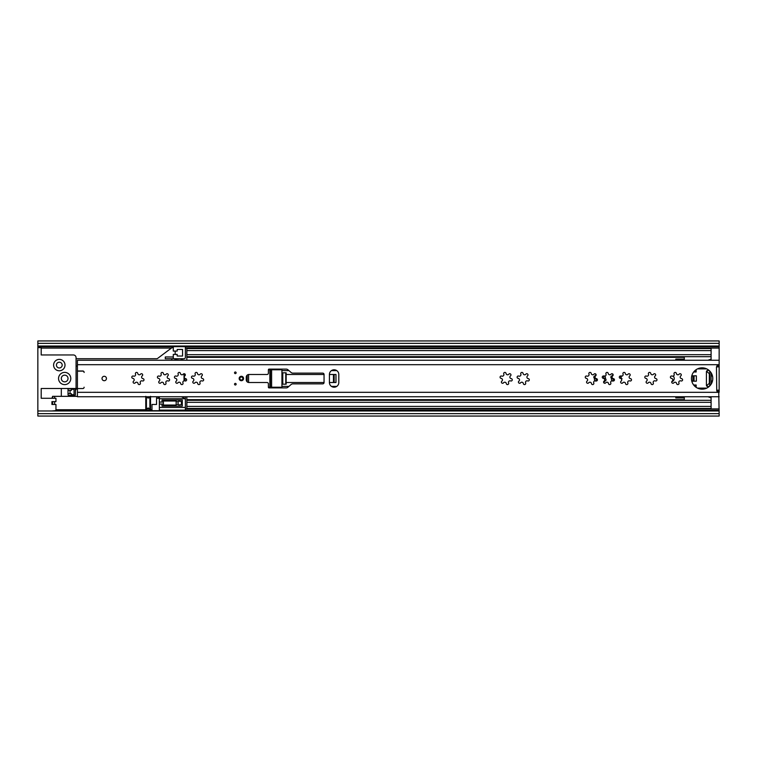 <?xml version="1.0" encoding="UTF-8"?>
<svg xmlns="http://www.w3.org/2000/svg" width="757" height="757" viewBox="0 0 757 757"><rect width="100%" height="100%" fill="white"/><g stroke="black" fill="none" stroke-linecap="round" stroke-linejoin="round"><path stroke-width="1.14" d="M64.676 375.15A3.35 3.35 0 0 0 61.317 378.5A3.35 3.35 0 0 0 64.676 381.85A3.35 3.35 0 0 0 68.026 378.5A3.35 3.35 0 0 0 64.676 375.15M604.37 380.913L604.881 381.008A1.192 1.192 0 0 0 605.468 378.803L604.985 378.632C603.537 378.036 603.282 377.109 604.237 375.86M671.544 375.992A1.192 1.192 0 0 0 670.957 378.197L671.44 378.368A1.552 1.552 0 0 1 672.188 381.14A1.192 1.192 0 0 0 672.916 383.279A1.192 1.192 0 0 0 673.862 382.815A1.552 1.552 0 0 1 676.635 383.562A1.192 1.192 0 0 0 677.818 384.594A1.192 1.192 0 0 0 678.915 382.947A1.552 1.552 0 0 1 680.95 380.913A1.192 1.192 0 0 0 682.596 379.891A1.192 1.192 0 0 0 681.555 378.632A1.552 1.552 0 0 1 680.817 375.86A1.192 1.192 0 0 0 680.931 374.062A1.192 1.192 0 0 0 679.143 374.185A1.552 1.552 0 0 1 676.37 373.438A1.192 1.192 0 0 0 674.875 372.444A1.192 1.192 0 0 0 674.09 374.053A1.552 1.552 0 0 1 672.651 376.201L672.055 376.087A1.192 1.192 0 0 0 670.447 376.882A1.192 1.192 0 0 0 671.44 378.368L671.866 378.491M613.085 374.516A5.554 5.554 0 0 0 611.997 375.992A1.192 1.192 0 0 0 611.41 378.197A5.554 5.554 0 0 0 611.911 380.828M603.689 382.578A5.554 5.554 0 0 0 604.881 381.008M596.052 374.516A5.554 5.554 0 0 0 594.964 375.992A1.192 1.192 0 0 0 594.377 378.197A5.554 5.554 0 0 0 594.879 380.828M605.468 378.803A5.554 5.554 0 0 0 604.947 376.144M719.15 346.025L37.85 346.025L37.85 343.347L719.15 343.347L719.15 390.101L716.737 390.233A2.016 2.016 0 0 0 718.743 392.249L719.15 413.653L37.85 413.653L37.85 410.975L719.15 410.975M716.737 390.101L716.472 366.899L719.15 366.899L719.15 392.249M37.85 343.347L37.85 340.943L719.15 340.943L719.15 343.347M37.85 346.025L37.85 410.975M719.15 413.653L719.15 416.057L37.85 416.057L37.85 413.653M594.377 378.197L594.86 378.368C596.308 378.964 596.563 379.891 595.608 381.14M595.475 376.087L594.964 375.992M611.41 378.197L611.893 378.368C613.34 378.964 613.596 379.891 612.64 381.14M612.508 376.087L611.997 375.992M622.017 378.632C620.57 378.036 620.314 377.109 621.27 375.86M180.951 360.256L175.047 359.793A0.672 0.672 0 0 0 174.413 360.256M180.951 359.793L184.973 360.256M159.358 398.144L158.421 398.144L158.421 396.744M156.671 398.144L158.421 398.144M59.311 367.968A2.886 2.886 0 0 0 62.188 365.092A2.886 2.886 0 0 0 59.311 362.206A2.886 2.886 0 0 0 56.425 365.092A2.886 2.886 0 0 0 59.311 367.968M58.554 378.5A6.113 6.113 0 0 0 64.676 384.613A6.113 6.113 0 0 0 70.789 378.5A6.113 6.113 0 0 0 64.676 372.387A6.113 6.113 0 0 0 58.554 378.5M65.007 365.092A5.696 5.696 0 0 1 59.311 370.788A5.696 5.696 0 0 1 53.605 365.092A5.696 5.696 0 0 1 59.311 359.386A5.696 5.696 0 0 1 65.007 365.092M77.413 388.492L41.2 388.492L41.2 398.286L55.952 398.286L55.952 401.626L51.93 401.626L51.93 404.456L55.952 404.456L55.952 410.606L51.93 410.975M159.358 398.286L156.538 398.286L156.538 404.456L151.977 404.456L151.977 410.691L159.358 410.691L159.358 396.744M76.069 388.492L76.069 357.645A2.678 2.678 0 0 0 73.391 354.967L41.2 354.967L41.2 347.652L37.85 347.652M76.069 366.095L77.413 366.095M173.287 356.973L173.287 354.427L177.195 354.427L177.195 356.036L182.56 356.036L182.56 349.46L177.195 349.46L177.195 351.078L173.287 351.078L173.306 346.649L185.38 346.649L185.38 357.38A1.344 1.344 0 0 1 184.036 358.714L173.306 358.714L173.306 356.973L165.263 356.973L165.263 358.714L173.306 358.714M76.069 358.714L156.765 358.714A1.344 1.344 0 0 0 157.57 358.449L171.536 347.974L173.287 347.387M182.021 359.793L182.021 358.714L165.263 358.714M172.899 358.714A1.344 1.344 0 0 0 171.565 360.058L171.565 360.256M175.179 351.078L175.179 354.427M77.413 388.824L76.533 388.824M148.892 396.744L148.892 396.942A1.344 1.344 0 0 0 149.214 397.803M61.317 396.337L61.317 388.559A16.966 16.966 0 0 1 61.005 388.492M51.93 404.456L51.93 401.626M54.618 404.456L54.618 401.626L54.618 404.456M54.618 398.286L54.618 396.337L54.618 398.286M51.93 398.286L52.602 396.337L52.602 398.286M156.671 396.744L156.671 398.286M178.132 401.702C177.886 401.201 178.983 401.134 181.434 401.513L181.434 404.579C178.983 404.948 177.886 404.881 178.132 404.38L178.132 401.702L176.126 401.702M176.126 405.052L176.126 401.03L163.38 401.03L163.38 405.052L176.126 405.052M185.285 380.998A32.191 32.191 0 0 0 185.314 380.61A0.672 0.672 0 0 1 184.699 379.938A0.672 0.672 0 0 1 185.37 379.266M68.026 388.492L68.026 389.325A0.672 0.672 0 0 1 68.698 388.663L74.735 388.663A0.672 0.672 0 0 1 75.407 389.325L75.407 394.69A0.672 0.672 0 0 1 74.735 395.362L68.698 395.362A0.672 0.672 0 0 1 68.026 394.69L68.026 389.325M75.407 391.341A3.35 3.35 0 0 1 76.987 388.492M184.036 373.721L184.036 380.837M185.219 375.415A32.191 32.191 0 0 0 185.068 374.166M68.026 393.687L71.376 393.687L71.376 394.69L74.063 394.69L74.063 389.325L71.376 389.325L71.376 390.338L68.026 390.338M70.041 390.338L70.041 393.687M185.37 399.904L185.38 399.961A2.016 2.016 0 0 0 184.945 398.721L184.632 398.4M185.38 410.114L159.358 410.114L185.38 410.114L185.38 396.744M184.263 398.163L181.434 396.744M159.358 402.071L162.036 402.071L162.036 400.056L182.295 400.056L182.295 406.093L162.036 406.093L162.036 404.087L159.358 404.087M142.799 381.008A1.192 1.192 0 0 0 143.991 379.891A1.192 1.192 0 0 0 142.959 378.632A1.552 1.552 0 0 1 142.212 375.86A1.192 1.192 0 0 0 142.335 374.062A1.192 1.192 0 0 0 140.537 374.185A1.552 1.552 0 0 1 137.765 373.438A1.192 1.192 0 0 0 136.279 372.444A1.192 1.192 0 0 0 135.484 374.053A1.552 1.552 0 0 1 133.45 376.087A1.192 1.192 0 0 0 131.841 376.882A1.192 1.192 0 0 0 132.844 378.368A1.552 1.552 0 0 1 133.582 381.14A1.192 1.192 0 0 0 134.311 383.279A1.192 1.192 0 0 0 135.257 382.815A1.552 1.552 0 0 1 138.029 383.562A1.192 1.192 0 0 0 139.212 384.594A1.192 1.192 0 0 0 140.319 382.947A1.552 1.552 0 0 1 142.344 380.913A1.192 1.192 0 0 0 142.799 381.008M596.242 381.008A1.192 1.192 0 0 0 597.434 379.891A1.192 1.192 0 0 0 596.393 378.632A1.552 1.552 0 0 1 595.655 375.86A1.192 1.192 0 0 0 595.768 374.062A1.192 1.192 0 0 0 593.98 374.185A1.552 1.552 0 0 1 591.208 373.438A1.192 1.192 0 0 0 589.712 372.444A1.192 1.192 0 0 0 588.927 374.053A1.552 1.552 0 0 1 586.893 376.087A1.192 1.192 0 0 0 585.284 376.882A1.192 1.192 0 0 0 586.278 378.368A1.552 1.552 0 0 1 587.025 381.14A1.192 1.192 0 0 0 587.754 383.279A1.192 1.192 0 0 0 588.7 382.815A1.552 1.552 0 0 1 591.472 383.562A1.192 1.192 0 0 0 592.655 384.594A1.192 1.192 0 0 0 593.753 382.947A1.552 1.552 0 0 1 595.787 380.913A1.192 1.192 0 0 0 596.242 381.008M613.274 381.008A1.192 1.192 0 0 0 614.466 379.891A1.192 1.192 0 0 0 613.425 378.632A1.552 1.552 0 0 1 612.687 375.86A1.192 1.192 0 0 0 612.801 374.062A1.192 1.192 0 0 0 611.013 374.185A1.552 1.552 0 0 1 608.24 373.438A1.192 1.192 0 0 0 606.745 372.444A1.192 1.192 0 0 0 605.96 374.053A1.552 1.552 0 0 1 603.925 376.087A1.192 1.192 0 0 0 602.317 376.882A1.192 1.192 0 0 0 603.31 378.368A1.552 1.552 0 0 1 604.058 381.14A1.192 1.192 0 0 0 604.786 383.279A1.192 1.192 0 0 0 605.732 382.815A1.552 1.552 0 0 1 608.505 383.562A1.192 1.192 0 0 0 609.688 384.594A1.192 1.192 0 0 0 610.785 382.947A1.552 1.552 0 0 1 612.82 380.913A1.192 1.192 0 0 0 613.274 381.008M630.307 381.008A1.192 1.192 0 0 0 631.499 379.891A1.192 1.192 0 0 0 630.458 378.632A1.552 1.552 0 0 1 629.72 375.86A1.192 1.192 0 0 0 629.833 374.062A1.192 1.192 0 0 0 628.045 374.185A1.552 1.552 0 0 1 625.273 373.438A1.192 1.192 0 0 0 623.777 372.444A1.192 1.192 0 0 0 622.992 374.053A1.552 1.552 0 0 1 620.958 376.087A1.192 1.192 0 0 0 619.349 376.882A1.192 1.192 0 0 0 620.343 378.368A1.552 1.552 0 0 1 621.09 381.14A1.192 1.192 0 0 0 621.819 383.279A1.192 1.192 0 0 0 622.765 382.815A1.552 1.552 0 0 1 625.537 383.562A1.192 1.192 0 0 0 626.72 384.594A1.192 1.192 0 0 0 627.818 382.947A1.552 1.552 0 0 1 629.852 380.913A1.192 1.192 0 0 0 630.307 381.008M655.789 381.008A1.192 1.192 0 0 0 656.981 379.891A1.192 1.192 0 0 0 655.941 378.632A1.552 1.552 0 0 1 655.202 375.86A1.192 1.192 0 0 0 655.316 374.062A1.192 1.192 0 0 0 653.528 374.185A1.552 1.552 0 0 1 650.755 373.438A1.192 1.192 0 0 0 649.26 372.444A1.192 1.192 0 0 0 648.465 374.053A1.552 1.552 0 0 1 646.44 376.087A1.192 1.192 0 0 0 644.832 376.882A1.192 1.192 0 0 0 645.825 378.368A1.552 1.552 0 0 1 646.573 381.14A1.192 1.192 0 0 0 647.292 383.279A1.192 1.192 0 0 0 648.247 382.815A1.552 1.552 0 0 1 651.02 383.562A1.192 1.192 0 0 0 652.203 384.594A1.192 1.192 0 0 0 653.3 382.947A1.552 1.552 0 0 1 655.335 380.913A1.192 1.192 0 0 0 655.789 381.008M104.239 376.286A2.214 2.214 0 0 0 102.025 378.5A2.214 2.214 0 0 0 104.239 380.714A2.214 2.214 0 0 0 106.453 378.5A2.214 2.214 0 0 0 104.239 376.286M702.118 367.836A10.664 10.664 0 0 0 691.453 378.5A10.664 10.664 0 0 0 702.118 389.164A10.664 10.664 0 0 0 712.782 378.5A10.664 10.664 0 0 0 702.118 367.836M235.332 371.999A0.804 0.804 0 0 0 234.528 372.804A0.804 0.804 0 0 0 235.332 373.608A0.804 0.804 0 0 0 236.137 372.804A0.804 0.804 0 0 0 235.332 371.999M235.332 383.392A0.804 0.804 0 0 1 236.137 384.196A0.804 0.804 0 0 1 235.332 385.001A0.804 0.804 0 0 1 234.528 384.196A0.804 0.804 0 0 1 235.332 383.392M241.369 376.286A2.214 2.214 0 0 0 239.155 378.5A2.214 2.214 0 0 0 241.369 380.714A2.214 2.214 0 0 0 243.584 378.5A2.214 2.214 0 0 0 241.369 376.286M334.111 387.215A4.693 4.693 0 0 0 338.805 382.522L338.805 374.478A4.693 4.693 0 0 0 334.111 369.785A4.693 4.693 0 0 0 329.418 374.478L329.418 382.522A4.693 4.693 0 0 0 334.111 387.215M672.651 376.201A1.552 1.552 0 0 1 672.055 376.087M528.112 381.008A1.192 1.192 0 0 0 529.304 379.891A1.192 1.192 0 0 0 528.263 378.632A1.552 1.552 0 0 1 527.525 375.86A1.192 1.192 0 0 0 527.638 374.062A1.192 1.192 0 0 0 525.85 374.185A1.552 1.552 0 0 1 523.078 373.438A1.192 1.192 0 0 0 521.582 372.444A1.192 1.192 0 0 0 520.797 374.053A1.552 1.552 0 0 1 518.763 376.087A1.192 1.192 0 0 0 517.154 376.882A1.192 1.192 0 0 0 518.148 378.368A1.552 1.552 0 0 1 518.895 381.14A1.192 1.192 0 0 0 519.624 383.279A1.192 1.192 0 0 0 520.57 382.815A1.552 1.552 0 0 1 523.342 383.562A1.192 1.192 0 0 0 524.525 384.594A1.192 1.192 0 0 0 525.623 382.947A1.552 1.552 0 0 1 527.657 380.913A1.192 1.192 0 0 0 528.112 381.008M511.079 381.008A1.192 1.192 0 0 0 512.271 379.891A1.192 1.192 0 0 0 511.23 378.632A1.552 1.552 0 0 1 510.492 375.86A1.192 1.192 0 0 0 510.606 374.062A1.192 1.192 0 0 0 508.818 374.185A1.552 1.552 0 0 1 506.045 373.438A1.192 1.192 0 0 0 504.55 372.444A1.192 1.192 0 0 0 503.765 374.053A1.552 1.552 0 0 1 501.73 376.087A1.192 1.192 0 0 0 500.122 376.882A1.192 1.192 0 0 0 501.115 378.368A1.552 1.552 0 0 1 501.863 381.14A1.192 1.192 0 0 0 502.591 383.279A1.192 1.192 0 0 0 503.537 382.815A1.552 1.552 0 0 1 506.31 383.562A1.192 1.192 0 0 0 507.493 384.594A1.192 1.192 0 0 0 508.59 382.947A1.552 1.552 0 0 1 510.625 380.913A1.192 1.192 0 0 0 511.079 381.008M202.479 381.008A1.192 1.192 0 0 0 203.671 379.891A1.192 1.192 0 0 0 202.639 378.632A1.552 1.552 0 0 1 201.892 375.86A1.192 1.192 0 0 0 202.015 374.062A1.192 1.192 0 0 0 200.227 374.185A1.552 1.552 0 0 1 197.454 373.438A1.192 1.192 0 0 0 195.959 372.444A1.192 1.192 0 0 0 195.164 374.053A1.552 1.552 0 0 1 193.139 376.087A1.192 1.192 0 0 0 191.521 376.882A1.192 1.192 0 0 0 192.524 378.368A1.552 1.552 0 0 1 193.262 381.14A1.192 1.192 0 0 0 193.991 383.279A1.192 1.192 0 0 0 194.937 382.815A1.552 1.552 0 0 1 197.709 383.562A1.192 1.192 0 0 0 198.892 384.594A1.192 1.192 0 0 0 199.999 382.947A1.552 1.552 0 0 1 202.024 380.913A1.192 1.192 0 0 0 202.479 381.008M185.446 381.008A1.192 1.192 0 0 0 186.638 379.891A1.192 1.192 0 0 0 185.607 378.632A1.552 1.552 0 0 1 184.859 375.86A1.192 1.192 0 0 0 184.982 374.062A1.192 1.192 0 0 0 183.194 374.185A1.552 1.552 0 0 1 180.421 373.438A1.192 1.192 0 0 0 178.926 372.444A1.192 1.192 0 0 0 178.132 374.053A1.552 1.552 0 0 1 176.107 376.087A1.192 1.192 0 0 0 174.489 376.882A1.192 1.192 0 0 0 175.492 378.368A1.552 1.552 0 0 1 176.23 381.14A1.192 1.192 0 0 0 176.958 383.279A1.192 1.192 0 0 0 177.904 382.815A1.552 1.552 0 0 1 180.677 383.562A1.192 1.192 0 0 0 181.86 384.594A1.192 1.192 0 0 0 182.967 382.947A1.552 1.552 0 0 1 184.992 380.913A1.192 1.192 0 0 0 185.446 381.008M168.414 381.008A1.192 1.192 0 0 0 169.606 379.891A1.192 1.192 0 0 0 168.574 378.632A1.552 1.552 0 0 1 167.827 375.86A1.192 1.192 0 0 0 167.95 374.062A1.192 1.192 0 0 0 166.161 374.185A1.552 1.552 0 0 1 163.389 373.438A1.192 1.192 0 0 0 161.894 372.444A1.192 1.192 0 0 0 161.099 374.053A1.552 1.552 0 0 1 159.074 376.087A1.192 1.192 0 0 0 157.456 376.882A1.192 1.192 0 0 0 158.459 378.368A1.552 1.552 0 0 1 159.197 381.14A1.192 1.192 0 0 0 159.926 383.279A1.192 1.192 0 0 0 160.872 382.815A1.552 1.552 0 0 1 163.644 383.562A1.192 1.192 0 0 0 164.827 384.594A1.192 1.192 0 0 0 165.934 382.947A1.552 1.552 0 0 1 167.959 380.913A1.192 1.192 0 0 0 168.414 381.008M719.15 360.256L77.413 360.256L77.413 370.987L82.778 370.987A1.344 1.344 0 0 1 84.122 372.33L84.122 372.463A1.344 1.344 0 0 0 82.778 371.119L77.413 371.119L77.413 388.559L82.778 388.559A1.344 1.344 0 0 0 84.122 387.215M82.778 388.559L77.413 388.559L77.413 396.744L719.15 396.744M716.737 366.767L716.737 366.767A2.016 2.016 0 0 1 718.743 364.751L719.15 364.751M322.709 383.865A1.344 1.344 0 0 0 324.053 382.522L324.053 374.478A1.344 1.344 0 0 0 322.709 373.135L292.855 373.135A2.678 2.678 0 0 1 291.104 372.491L287.925 369.757A2.678 2.678 0 0 0 286.174 369.113L269.066 369.113A0.672 0.672 0 0 0 268.394 369.785L268.394 373.135A1.344 1.344 0 0 1 267.051 374.478L248.949 374.478A2.678 2.678 0 0 0 246.262 377.156L246.262 379.844A2.678 2.678 0 0 0 248.949 382.522L267.051 382.522A1.344 1.344 0 0 1 268.394 383.865L268.394 387.215A0.672 0.672 0 0 0 269.066 387.887L286.174 387.887A2.678 2.678 0 0 0 287.925 387.243L291.104 384.509A2.678 2.678 0 0 1 292.855 383.865L322.709 383.865M324.053 382.522L286.146 382.522L286.146 384.196L282.787 384.196L282.787 372.804L281.935 372.804L281.935 369.785L268.394 369.785M270.4 369.785L270.4 387.215L281.935 387.215L281.935 384.196L282.787 384.196M270.4 387.215L268.394 387.215M282.787 372.804L286.146 372.804L286.146 374.478L324.053 374.478M329.418 374.478L333.468 374.478L333.468 382.522L329.418 382.522M334.159 374.478L335.976 374.478L335.976 382.522L334.159 382.522L334.159 374.478L333.468 374.478M333.468 382.522L334.159 382.522M239.855 378.5A1.505 1.505 0 0 0 241.369 380.005A1.505 1.505 0 0 0 242.874 378.5A1.505 1.505 0 0 0 241.369 376.995A1.505 1.505 0 0 0 239.855 378.5A1.505 1.505 0 0 1 241.369 376.995A1.505 1.505 0 0 1 242.874 378.5M83.365 371.119L82.778 371.119M693.932 385.332L695.815 385.966L695.815 387.101M706.887 370.769A2.678 2.678 0 0 0 707.804 372.359L708.845 373.239A1.344 1.344 0 0 1 709.328 374.261L709.328 382.739A1.344 1.344 0 0 1 708.845 383.761L707.804 384.641A2.678 2.678 0 0 0 706.887 386.231M186.847 350.605L711.107 350.605L711.107 348.589L186.847 348.589L186.847 360.256M186.847 396.744L186.847 408.411L711.107 408.411L711.107 397.889L707.975 396.744M711.107 350.605L711.107 360.256M684.281 359.055L675.802 359.055L675.802 360.256M675.802 396.744L675.802 397.945L684.281 397.945M621.242 378.812A6.841 6.841 0 0 0 620.787 376.03M671.771 381.727A3.35 3.35 0 0 0 673.21 376.097M693.932 371.668L695.815 371.034L695.815 369.899M184.434 373.759L184.434 376.361M184.434 377.819L184.434 380.799M712.1 382.238A1.911 1.911 0 0 1 712.611 380.393M712.611 376.608A1.911 1.911 0 0 1 712.1 374.762M691.794 381.178L696.355 381.178L696.355 375.822L694.055 375.822L694.055 381.178M691.794 375.822L694.055 375.822M696.147 387.338L696.147 385.001L693.667 385.001M697.5 388.114L706.735 388.114M711.145 384.178A0.672 0.672 0 0 1 711.107 383.95L711.107 373.05A0.672 0.672 0 0 1 711.145 372.822M697.5 368.886L706.735 368.886M693.667 371.999L696.147 371.999L696.147 369.662M706.413 371.791L706.413 385.209A1.344 1.344 0 0 0 707.748 386.543L708.42 386.543A1.344 1.344 0 0 0 709.763 385.209L709.763 371.791A1.344 1.344 0 0 0 708.42 370.457L707.748 370.457A1.344 1.344 0 0 0 706.413 371.791M680.931 396.744L679.852 396.744M677.572 360.256L680.931 360.256M677.572 396.744L679.852 397.009M711.107 396.744L711.107 397.889M684.281 400.311L684.281 396.744M684.281 360.256L684.281 356.689M711.107 359.111L707.975 360.256M680.931 359.991L684.281 359.991M680.931 397.009L684.281 397.009M41.2 348.088L171.385 348.088M185.38 348.088L719.15 348.088M146.555 408.912L149.763 408.912M185.38 408.912L719.15 408.912M37.85 346.763L173.306 346.763M185.38 346.763L719.15 346.763M55.952 410.237L151.977 410.237M159.358 410.237L719.15 410.237M52.602 401.626L52.602 404.456M150.548 396.744L150.548 409.745L149.905 409.263L149.905 396.829L148.154 398.144L146.413 396.829L146.413 409.263L145.77 409.745L145.77 396.744M159.358 407.436L185.38 407.436M184.945 398.721L159.358 398.721M77.413 392.315L719.15 392.315M77.413 364.685L719.15 364.685M247.198 375.131L247.198 381.869M248.58 382.493L248.58 374.507M269.861 369.785L269.861 387.215M281.935 369.785L281.935 387.215M271.612 387.215L271.612 369.785M285.767 372.804L285.767 384.196M286.146 374.478L286.146 382.522M243.215 378.5A1.845 1.845 0 0 1 241.369 380.345A1.845 1.845 0 0 1 239.524 378.5A1.845 1.845 0 0 1 241.369 376.655A1.845 1.845 0 0 1 243.215 378.5M281.935 370.608L288.919 370.608M331.452 370.608L336.77 370.608M281.935 386.392L288.919 386.392M331.452 386.392L336.77 386.392M186.847 354.683L711.107 354.683M186.847 357.342L684.281 357.342M186.847 406.395L711.107 406.395M186.847 402.317L711.107 402.317M186.847 399.658L684.281 399.658M692.892 375.822L692.892 381.178M711.107 359.603L709.763 359.603M709.763 397.397L711.107 397.397M711.107 397.662L710.482 397.662M710.482 359.338L711.107 359.338M698.077 388.369L706.158 388.369M698.077 368.631L706.158 368.631M52.602 396.337L77.413 396.337M149.905 409.263L148.154 407.938L146.413 409.263M55.952 409.745L145.77 409.745M150.548 409.745L151.977 409.745M146.413 396.829L145.77 396.337M150.548 396.337L149.905 396.829M159.358 404.039L163.38 404.039M162.036 402.043L163.38 402.043M178.132 404.38L176.126 404.38M181.434 404.579L182.153 403.197M181.434 401.513L182.153 402.885M717.002 391.237L719.15 391.237M717.002 365.763L719.15 365.763M186.847 356.689L711.107 356.689M186.847 400.311L711.107 400.311"/></g></svg>
